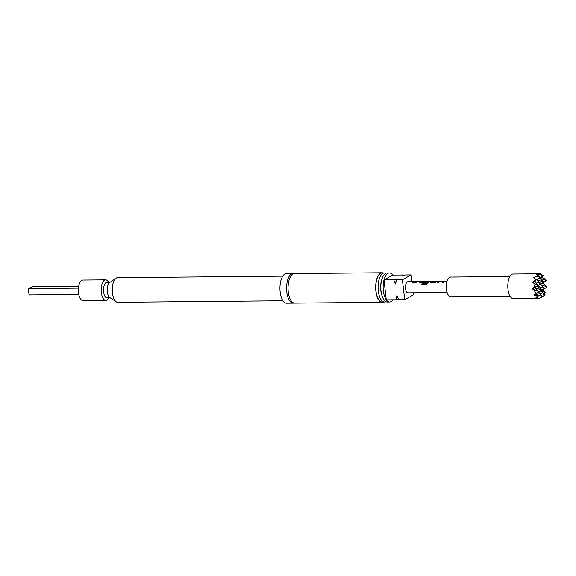 <?xml version="1.0" encoding="UTF-8"?>
<svg xmlns="http://www.w3.org/2000/svg" width="576" height="576" viewBox="0 0 576 576"><rect width="100%" height="100%" fill="white"/><g stroke="black" fill="none" stroke-linecap="round" stroke-linejoin="round"><path stroke-width="0.86" d="M293.933 303.034A14.753 6.487 -90.5 0 1 293.198 303.134A14.753 6.487 -90.5 0 1 286.632 290.16A14.753 6.487 -90.5 0 1 291.427 274.039A14.753 6.487 -90.5 0 1 292.925 273.629A14.753 6.487 -90.5 0 1 293.659 273.715M437.263 282.557L438.091 281.693L439.387 281.534M442.332 282.514L443.419 281.434L439.56 281.484L438.401 282.485L437.242 282.492L438.739 281.462L437.335 281.47M430.114 282.305L431.467 281.585L437.688 281.527L434.851 282.514L430.79 282.55L430.164 281.974L431.467 281.585L430.546 281.686M430.553 281.765L431.46 281.664M431.41 281.974L435.607 281.635M435.614 281.722L436.522 281.621M422.575 282.377L424.188 281.678M421.805 284.335L422.143 283.334L426.73 283.291L428.263 281.664L424.354 281.621L423.778 281.995L427.068 281.966L426.578 282.593L423.252 282.622L422.633 282.038L423.67 281.599L422.165 281.614M423.727 281.981L427.082 282.046M414.655 282.766L415.476 281.909L416.779 281.743M419.717 282.722L420.811 281.642L416.945 281.693L415.793 282.694L414.634 282.701L416.131 281.671L414.72 281.678M412.178 282.794L413.006 281.93L415.073 281.736L413.316 282.715L412.157 282.722L413.914 281.75L412.999 281.851M392.753 275.119A14.508 6.379 89.5 0 0 389.376 272.981A14.508 6.379 89.5 0 0 387.9 273.391A14.508 6.379 89.5 0 0 383.191 289.238A14.508 6.379 89.5 0 0 389.642 301.997A14.508 6.379 89.5 0 0 391.118 301.586A14.508 6.379 89.5 0 0 392.976 299.794M389.642 301.997L387.324 302.018A14.508 6.379 -90.5 0 1 381.859 295.265A14.508 6.379 -90.5 0 1 381.715 279.857A14.508 6.379 -90.5 0 1 385.582 273.413A14.508 6.379 -90.5 0 1 387.058 273.002L389.376 272.981M381.859 295.265L381.463 293.875A11.887 5.227 -90.5 0 1 381.341 281.254L381.715 279.857M385.963 301.694A14.508 6.379 -90.5 0 1 384.602 302.047A14.508 6.379 -90.5 0 1 378.151 289.282A14.508 6.379 -90.5 0 1 382.86 273.434A14.508 6.379 -90.5 0 1 384.336 273.024A14.508 6.379 -90.5 0 1 385.697 273.348M384.336 273.024L382.01 273.046A14.508 6.379 89.5 0 0 380.542 273.456A14.508 6.379 89.5 0 0 375.833 289.303A14.508 6.379 89.5 0 0 382.284 302.062L384.602 302.047M543.614 275.594L539.618 278.201L546.473 280.57L540.338 284.573L547.2 286.942L542.779 283.226L546.473 280.57L544.622 278.784L541.253 277.294L543.614 275.594L542.405 275.206M539.46 298.397L513.317 298.642A12.298 5.407 -90.5 0 1 507.974 289.238A12.298 5.407 -90.5 0 1 513.086 274.046L539.23 273.809L536.191 274.169L537.156 274.385L537.041 276.206L533.614 277.553L536.213 279.684L532.404 282.197L534.982 284.119L533.563 288.166L532.318 289.015L538.106 285.199L534.038 281.29L536.213 279.684M537.876 273.989L542.959 275.738L541.102 273.96L539.23 273.809M510.048 296.208L450.713 296.762A9.835 4.32 -90.5 0 1 446.436 289.238A9.835 4.32 -90.5 0 1 450.526 277.085L509.868 276.538M382.01 272.801L294.394 273.614A14.753 6.487 89.5 0 0 292.896 274.032A14.753 6.487 89.5 0 0 288.108 290.146A14.753 6.487 89.5 0 0 294.667 303.12L382.284 302.314A14.753 6.487 -90.5 0 1 375.725 289.339A14.753 6.487 -90.5 0 1 380.513 273.218A14.753 6.487 -90.5 0 1 382.01 272.801A14.753 6.487 -90.5 0 1 383.191 273.038M108.713 297.878A10.246 4.5 -90.5 0 1 106.848 300.074A10.246 4.5 -90.5 0 1 105.804 300.362A10.246 4.5 -90.5 0 1 101.246 291.348A10.246 4.5 -90.5 0 1 104.58 280.159A10.246 4.5 -90.5 0 1 105.617 279.871A10.246 4.5 -90.5 0 1 108.569 282.305M105.617 279.871L82.764 280.08A10.246 4.5 89.5 0 0 81.72 280.368A10.246 4.5 89.5 0 0 78.991 284.926A10.246 4.5 89.5 0 0 79.092 295.805A10.246 4.5 89.5 0 0 82.951 300.571L105.804 300.362M282.96 300.773L117.792 302.299A12.298 5.407 -90.5 0 1 116.266 301.817L109.771 297.547A7.79 3.42 -90.5 0 1 107.244 290.102A7.79 3.42 -90.5 0 1 109.634 282.607L116.042 278.222A12.298 5.407 -90.5 0 1 116.323 278.057A12.298 5.407 -90.5 0 1 117.569 277.711L282.737 276.178M110.246 297.864L107.057 297.893A7.79 3.42 -90.5 0 1 103.594 291.046A7.79 3.42 -90.5 0 1 106.121 282.535A7.79 3.42 -90.5 0 1 106.913 282.319L110.102 282.29M116.266 301.817A12.298 5.407 -90.5 0 1 112.277 290.052A12.298 5.407 -90.5 0 1 116.042 278.222M383.458 302.054A14.753 6.487 -90.5 0 1 382.284 302.314M293.198 303.134L286.567 303.199A14.753 6.487 -90.5 0 1 280.008 290.225A14.753 6.487 -90.5 0 1 284.796 274.104A14.753 6.487 -90.5 0 1 286.294 273.686L292.925 273.629M79.092 295.805L78.768 294.674A8.114 3.564 -90.5 0 1 78.689 286.056L78.991 284.926M447.113 292.529L407.966 292.889A5.573 2.448 -90.5 0 1 405.49 287.993A5.573 2.448 -90.5 0 1 407.297 281.902A5.573 2.448 -90.5 0 1 407.866 281.743L413.561 281.693M444.456 281.491L443.47 281.498L444.694 281.419L443.47 282.434L442.31 282.449L443.419 281.434M429.379 281.628L428.27 281.635L429.624 281.556L426.643 284.249L421.776 284.299L422.114 283.277L426.701 283.234L428.22 281.578M420.854 281.686L422.086 281.628L420.854 282.643L419.695 282.658L420.811 281.642M415.865 281.765L417.47 281.714M421.531 281.678L422.086 281.628L421.524 281.758M423.403 281.7L425.009 281.642M429.07 281.606L429.624 281.556L429.062 281.686M438.48 281.556L440.086 281.506M444.146 281.47L444.694 281.419L444.139 281.549M78.653 286.207L32.371 286.632L28.8 288.612A5.328 2.34 89.5 0 0 29.527 294.984L78.725 294.53M28.8 288.612L78.3 288.151M534.982 284.119L538.106 285.199L533.563 288.166M532.404 282.197L540.166 277.286L537.156 274.385M532.318 289.015L538.834 291.571L534.758 287.662L541.62 290.03L533.851 294.941L535.486 294.034L542.347 296.402L539.554 298.231L542.347 296.402L538.279 292.493L545.134 294.862L540.59 297.828L545.134 294.862L541.066 290.945L547.2 286.942L541.066 290.945L545.537 292.493L542.7 290.045M533.851 294.941L538.142 296.582L535.486 294.034L541.62 290.03L537.552 286.121L544.414 288.482L538.279 292.493L544.414 288.482L540.338 284.573L542.779 283.226M543.773 293.544L545.537 292.493M538.142 296.582L535.91 297.77L539.87 298.224M533.75 289.822L536.033 293.4M537.041 276.206L540.166 277.286L534.038 281.29L540.893 283.658L536.825 279.749L541.253 277.294M539.618 278.201L542.959 275.738L536.825 279.749L543.686 282.11L539.618 278.201M534.758 287.662L540.893 283.658L534.758 287.662M537.552 286.121L543.686 282.11L537.552 286.121M393.71 279.857L396.857 278.849L395.525 283.946L393.71 279.857L384.019 279.943L386.287 299.858L395.978 299.772L396.864 295.654L398.678 299.743L404.69 299.686L402.422 279.77L411.142 274.946L411.912 281.707M395.525 283.946A11.887 5.227 -90.5 0 1 396.072 281.117L396.418 279.792L402.422 279.77M411.142 274.946L405.13 275.004L401.983 276.012L402.43 275.026L402.775 275.746M398.333 299.03L395.978 299.772M413.179 292.846L413.41 294.862L404.69 299.686M402.43 275.026L392.731 275.119L384.019 279.943M431.114 281.614L431.849 281.606M436.176 281.563L436.918 281.556M420.862 281.707L421.841 281.7M413.561 281.772L414.302 281.765M429.703 281.542L431.107 281.527M432.274 281.52L436.176 281.484M444.78 281.405L447.005 281.383"/></g></svg>
